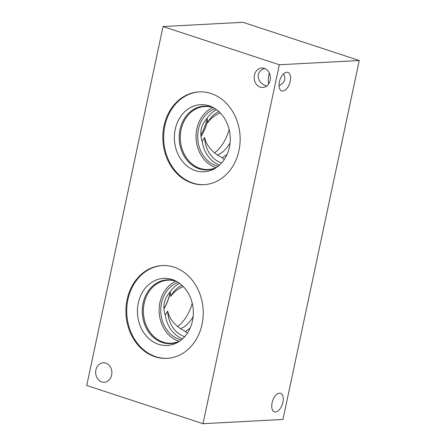 <?xml version="1.0" encoding="UTF-8"?>
<svg xmlns="http://www.w3.org/2000/svg" width="446" height="446" viewBox="0 0 446 446"><rect width="100%" height="100%" fill="white"/><g stroke="black" fill="none" stroke-linecap="round" stroke-linejoin="round"><path stroke-width="0.67" d="M86.741 385.489L163.035 26.543L242.986 22.3L359.259 60.511L282.965 419.457L203.014 423.7L86.741 385.489M227.059 154.422L222.298 157.806C212.38 152.66 206.481 145.87 204.608 137.435L202.183 141.298C199.267 132.836 200.901 125.159 207.078 118.268L207.747 122.667C210.596 118.53 214.749 115.258 220.196 112.855M217.336 154.924A27.033 14.283 108.2 0 0 230.064 142.882M229.16 129.518A29.581 15.632 -71.8 0 1 214.526 152.833M200.984 136.677A31.549 16.669 108.2 0 0 207.568 121.122M216.533 109.671A29.581 24.597 -93 0 0 207.078 118.268M202.183 141.298A29.581 24.597 -93 0 0 219.477 165.137M215.15 108.718A29.581 24.597 -93 0 0 197.69 137.273A29.581 24.597 -93 0 0 216.238 165.683A29.581 24.597 -93 0 0 218.205 166.224M207.15 118.625A31.928 16.87 -71.8 0 1 200.806 135.116A31.934 16.876 -71.8 0 0 207.15 118.619M200.806 135.077A31.934 16.876 108.2 0 0 207.139 118.575M222.298 157.806A27.033 22.478 -93 0 0 224.31 159.462M101.766 381.904A9.756 8.112 87 0 1 95.678 371.412A9.756 8.112 87 0 1 103.249 362.76A9.756 8.112 87 0 1 105.763 363.1A9.756 8.112 87 0 1 111.846 373.592A9.756 8.112 87 0 1 104.28 382.244A9.756 8.112 87 0 1 101.766 381.904M264.695 68.483C255.056 71.494 256.405 82.895 266.764 85.978M260.291 87.143A9.756 8.112 87 0 1 254.203 76.651A9.756 8.112 87 0 1 261.769 67.998A9.756 8.112 87 0 1 264.288 68.338A9.756 8.112 87 0 1 270.371 78.831A9.756 8.112 87 0 1 262.805 87.483A9.756 8.112 87 0 1 260.291 87.143M268.525 84.127C268.052 80.815 268.319 77.113 269.317 73.027M283.561 73.869C286.181 78.875 284.671 82.822 279.034 85.704M184.677 336.674A27.033 22.478 87 0 1 167.69 311.124C169.569 319.559 175.468 326.349 185.38 331.49L190.141 328.111M185.38 331.49A27.033 22.478 -93 0 0 187.392 333.145M183.278 286.538C177.831 288.941 173.684 292.208 170.829 296.345L170.829 296.345A27.033 22.478 87 0 1 181.951 285.262M167.69 311.124L165.265 314.988A29.581 24.597 -93 0 0 182.559 338.821M207.747 122.667A27.033 22.478 87 0 1 218.869 111.578M221.595 162.991A27.033 22.478 87 0 1 204.608 137.435M179.615 283.355A29.581 24.597 -93 0 0 170.16 291.952C163.983 298.842 162.35 306.519 165.265 314.982L165.265 314.988M178.233 282.402A29.581 24.597 -93 0 0 160.772 310.957A29.581 24.597 -93 0 0 179.32 339.367A29.581 24.597 -93 0 0 181.288 339.913M170.829 296.35L170.16 291.952M175.908 281.231A31.549 26.236 -93 0 0 159.172 312.139A31.549 26.236 -93 0 0 178.918 341.268A31.549 26.236 -93 0 0 179.097 341.324M179.922 340.945A31.549 26.236 87 0 1 171.297 343.197A31.549 26.236 87 0 1 163.164 342.099A31.549 26.236 87 0 1 143.489 308.164A31.549 26.236 87 0 1 167.958 280.188A31.549 26.236 87 0 1 176.767 281.521M212.826 107.547A31.549 26.236 -93 0 0 196.089 138.455A31.549 26.236 -93 0 0 215.836 167.579A31.549 26.236 -93 0 0 216.015 167.64M216.84 167.256A31.549 26.236 87 0 1 208.215 169.513A31.549 26.236 87 0 1 200.081 168.415A31.549 26.236 87 0 1 180.407 134.48A31.549 26.236 87 0 1 204.876 106.505A31.549 26.236 87 0 1 213.684 107.837M192.243 303.202A29.581 15.632 -71.8 0 1 177.603 326.517M167.138 279.848A31.934 26.559 87 0 1 176.415 281.331A31.928 26.548 -93 0 0 143.238 302.656A31.928 26.548 -93 0 0 162.311 342.506A31.928 26.548 -93 0 0 179.599 341.168A31.934 26.559 87 0 1 170.523 343.626A31.934 26.559 87 0 1 162.288 342.517A31.934 26.559 87 0 1 142.374 308.164A31.934 26.559 87 0 1 167.138 279.848A31.934 26.559 -93 0 0 142.386 308.169A31.934 26.559 -93 0 0 162.305 342.511A31.934 26.559 -93 0 0 170.528 343.626M213.344 107.648A31.928 26.548 -93 0 0 180.156 128.972A31.928 26.548 -93 0 0 199.228 168.822A31.928 26.548 -93 0 0 216.516 167.479A31.934 26.559 87 0 1 207.44 169.943A31.934 26.559 87 0 1 199.206 168.828A31.934 26.559 87 0 1 179.292 134.48A31.934 26.559 87 0 1 204.056 106.165A31.934 26.559 87 0 1 213.333 107.648M204.062 106.165A31.934 26.559 -93 0 0 179.303 134.486A31.934 26.559 -93 0 0 199.223 168.828A31.934 26.559 -93 0 0 207.446 169.943M163.615 278.376A33.589 27.936 -93 0 0 137.558 308.164A33.589 27.936 -93 0 0 158.514 344.295A33.589 27.936 -93 0 0 167.178 345.466A33.589 27.936 -93 0 0 193.291 310.438A33.589 27.936 -93 0 0 163.615 278.376A33.589 27.936 -93 0 0 137.569 308.164A33.589 27.936 -93 0 0 158.52 344.295A33.589 27.936 -93 0 0 167.172 345.466M200.533 104.693A33.589 27.936 -93 0 0 174.475 134.48A33.589 27.936 -93 0 0 195.432 170.612A33.589 27.936 -93 0 0 204.095 171.777A33.589 27.936 -93 0 0 230.208 136.755A33.589 27.936 -93 0 0 200.533 104.693A33.589 27.936 -93 0 0 174.486 134.48A33.589 27.936 -93 0 0 195.437 170.612A33.589 27.936 -93 0 0 204.09 171.777M162.517 265.537A46.468 38.646 -93 0 0 126.87 306.971A46.468 38.646 -93 0 0 155.871 356.705A46.468 38.646 -93 0 0 167.445 358.344M155.046 356.75A46.468 38.646 87 0 1 126.062 306.764A46.468 38.646 87 0 1 162.104 265.56A46.468 38.646 87 0 1 174.085 267.176A46.468 38.646 87 0 1 203.069 317.162A46.468 38.646 87 0 1 167.027 358.367A46.468 38.646 87 0 1 155.046 356.75M199.434 91.854A46.468 38.646 -93 0 0 163.788 133.287A46.468 38.646 -93 0 0 192.789 183.022A46.468 38.646 -93 0 0 204.363 184.661M191.964 183.066A46.468 38.646 87 0 1 162.98 133.081A46.468 38.646 87 0 1 199.022 91.876A46.468 38.646 87 0 1 211.003 93.493A46.468 38.646 87 0 1 239.987 143.478A46.468 38.646 87 0 1 203.95 184.683A46.468 38.646 87 0 1 191.964 183.066M275.489 411.976A9.756 5.157 -71.8 0 1 274.441 411.842A9.756 5.157 -71.8 0 1 272.59 400.965A9.756 5.157 -71.8 0 1 280.534 393.305A9.756 5.157 -71.8 0 1 282.669 403.24A9.756 5.157 -71.8 0 1 275.489 411.976M282.792 91.034A9.756 5.157 -71.8 0 1 281.744 90.9A9.756 5.157 -71.8 0 1 279.893 80.024A9.756 5.157 -71.8 0 1 287.832 72.364A9.756 5.157 -71.8 0 1 289.967 82.298A9.756 5.157 -71.8 0 1 282.792 91.034M180.418 328.607A27.033 14.283 108.2 0 0 193.146 316.571M163.899 308.95A31.538 16.669 108.2 0 0 170.283 292.554M163.888 308.743A31.934 16.876 108.2 0 0 170.216 292.225M163.888 308.76A31.934 16.876 108.2 0 0 170.221 292.247M203.014 423.7L279.313 64.754L359.259 60.511M279.313 64.754L163.035 26.543"/></g></svg>
